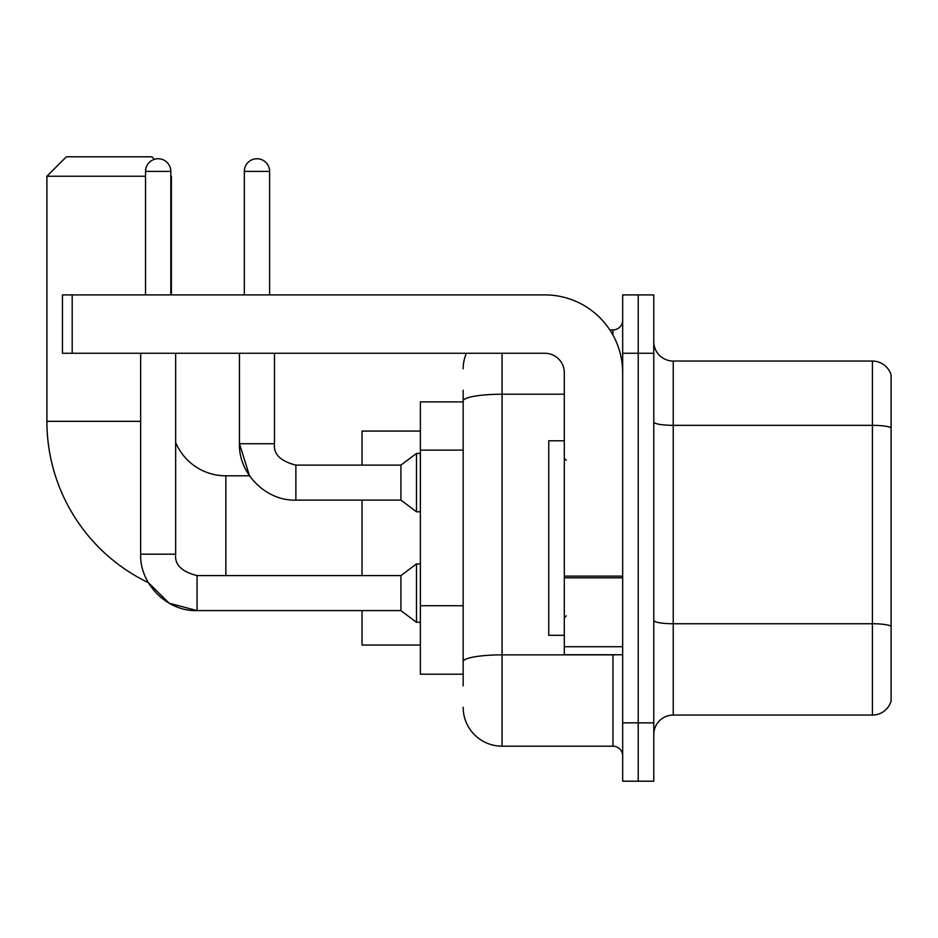 <?xml version="1.0" encoding="UTF-8"?>
<svg xmlns="http://www.w3.org/2000/svg" width="938" height="938" viewBox="0 0 938 938"><rect width="100%" height="100%" fill="white"/><g stroke="black" fill="none" stroke-linecap="round" stroke-linejoin="round"><path stroke-width="1.41" d="M463.161 438.445L463.161 390.22L463.161 401.886L420.376 401.886L420.376 674.211L463.161 674.211M463.161 685.889L463.161 390.22M502.065 353.263L502.065 746.191L612.936 746.191A9.72 9.72 0 0 1 622.668 755.911A9.72 9.72 0 0 0 612.936 746.191L612.936 654.759M622.668 722.846L622.668 781.202L638.227 781.202L638.227 722.846L638.227 781.202L653.786 781.202L653.786 722.846L638.227 722.846L638.227 353.263L638.227 722.846L622.668 722.846L622.668 353.263L638.227 353.263L638.227 294.907L638.227 353.263L653.786 353.263L653.786 722.846M653.786 353.263L653.786 294.907L622.668 294.907L622.668 353.263M609.841 329.918L612.936 329.918A9.72 9.72 0 0 0 622.668 320.198M463.161 668.384L463.161 617.392M463.161 368.822A38.904 38.904 0 0 1 466.409 353.263M502.065 746.191A38.904 38.904 0 0 1 463.161 707.287M653.786 734.513A19.452 19.452 0 0 1 673.238 715.061L872.422 715.061L872.422 361.048L673.238 361.048A19.452 19.452 0 0 1 653.786 341.596A19.452 19.452 0 0 0 673.238 361.048L673.238 715.061M891.1 375.048A19.452 19.452 0 0 0 872.422 361.048A19.452 19.452 0 0 1 891.1 375.048L891.1 701.061A19.452 19.452 0 0 1 872.422 715.061M197.062 575.627L197.062 610.603L169.133 603.204L148.356 582.65A178.959 178.959 0 0 1 46.9 421.338L46.9 176.25L66.352 156.798L151.944 156.798L154.442 159.308M225.859 575.592L225.859 475.812A54.463 54.463 0 0 1 175.664 442.502M170.81 175.664L170.81 176.25M145.519 176.25L46.9 176.25M171.396 294.907L171.396 176.25M362.021 500.118L362.021 575.592M362.021 610.603L362.021 645.039L420.376 645.039M420.376 431.07L362.021 431.07L362.021 465.107M145.519 294.907L145.519 171.396A12.64 12.64 0 0 1 158.159 158.745A12.64 12.64 0 0 1 170.81 171.396L170.81 294.907M140.653 554.194L175.664 554.194C174.491 564.57 181.62 571.711 197.062 575.592L400.925 575.592L400.925 610.603L197.062 610.603C167.292 611.67 139.598 583.975 140.653 554.194L140.653 353.263M400.925 575.592L416.484 563.926L416.484 622.281L420.376 622.281M175.664 554.194L175.664 353.263M244.337 294.907L244.337 171.396A12.64 12.64 0 0 1 256.977 158.745A12.64 12.64 0 0 1 269.616 171.396L269.616 294.907M225.859 475.812L249.496 475.812L239.471 443.709L274.482 443.709C273.31 454.086 280.439 461.226 295.88 465.107L400.925 465.107L400.925 500.118L295.88 500.118L295.88 465.107C280.439 461.226 273.31 454.086 274.482 443.709L274.482 353.263M400.925 465.107L416.484 453.441L416.484 511.796L420.376 511.796M622.668 654.759L564.313 654.759L564.313 576.108L622.668 576.108L622.668 372.714A77.807 77.807 0 0 0 544.861 294.907L72.191 294.907L72.191 353.263L544.861 353.263A19.452 19.452 0 0 1 564.313 372.714L564.313 576.108M72.191 353.263L62.459 353.263L62.459 294.907L72.191 294.907M564.313 440.79L548.753 440.79L548.753 635.307L564.313 635.307M463.161 450.111L420.376 450.111M463.161 605.725L420.376 605.725M616.325 654.759A9.72 1.688 0 0 1 612.936 654.865L502.065 654.865A38.904 6.754 180 0 0 463.161 661.618M463.161 400.972A38.904 6.754 180 0 1 502.065 394.218L564.313 394.218M612.936 335.042L612.936 329.918M891.1 427.775A19.452 3.377 180 0 0 872.422 425.336L673.238 425.336A19.452 3.377 -0 0 1 653.786 421.959M891.1 626.174A19.452 3.377 180 0 0 872.422 623.747L673.238 623.747A19.452 3.377 0 0 1 653.786 620.37M46.9 421.338L140.653 421.338M145.519 171.396L170.81 171.396M244.337 171.396L269.616 171.396M622.668 577.796L564.313 577.796M564.313 646.728L622.668 646.728M400.925 610.603L416.484 622.281M416.484 563.926L420.376 563.926M239.471 353.263L239.471 443.709C238.404 473.491 266.099 501.185 295.88 500.118M400.925 500.118L416.484 511.796M416.484 453.441L420.376 453.441M566.259 460.241L564.313 458.307M566.259 615.856L564.313 617.802"/></g></svg>
